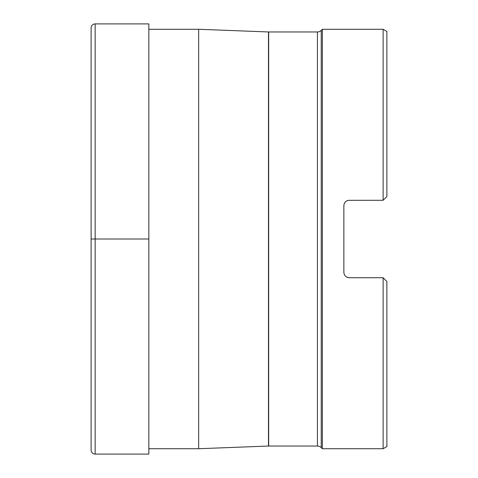 <?xml version="1.0" encoding="UTF-8"?>
<svg xmlns="http://www.w3.org/2000/svg" width="478" height="478" viewBox="0 0 478 478"><rect width="100%" height="100%" fill="white"/><g stroke="black" fill="none" stroke-linecap="round" stroke-linejoin="round"><path stroke-width="0.72" d="M148.843 448.723L198.669 448.723L198.669 29.277L268.475 31.96A5.378 5.378 0 0 0 268.678 31.966L317.434 31.966A5.378 5.378 0 0 0 321.24 30.389L322.351 29.277L383.117 29.277L383.117 200.282L348.564 200.324M148.843 29.277L198.669 29.277M148.843 23.9L148.843 454.1L95.158 454.1L95.158 23.9L148.843 23.9M198.669 448.723L268.475 446.04L268.475 31.96M322.351 29.277L322.351 448.723L321.24 447.611A5.378 5.378 0 0 0 317.434 446.034L268.678 446.034A5.378 5.378 0 0 0 268.475 446.04M322.351 448.723L383.117 448.723L383.117 277.718L349.239 277.718C345.994 277.419 344.202 275.627 343.861 272.341L343.861 205.66C344.202 202.373 345.994 200.581 349.239 200.282L348.587 200.324M347.142 200.706L346.753 200.891L347.142 200.706M346.293 201.16L345.881 201.459M345.516 201.776L345.194 202.116L345.516 201.776M344.931 202.445L344.644 202.869L344.931 202.445M345.875 201.465L346.299 201.16M345.2 275.89L345.522 276.23L345.2 275.89M345.881 276.541L346.287 276.834L345.881 276.541M346.747 277.103L347.13 277.288M347.566 277.449L347.972 277.569L347.566 277.449M348.629 277.682L349.239 277.718L348.629 277.682M347.118 277.282L346.729 277.097M383.117 448.723L386.881 446.554L386.881 281.476L383.117 277.718M383.117 200.282L386.881 196.524L386.881 31.446L383.117 29.277M95.158 454.1A4.033 4.033 0 0 1 91.119 450.121L91.119 27.879A4.033 4.033 0 0 1 95.158 23.9M148.843 239L91.119 239M317.434 446.034L317.434 31.966M268.678 446.034L268.678 31.966M321.24 447.611L321.24 30.389"/></g></svg>
